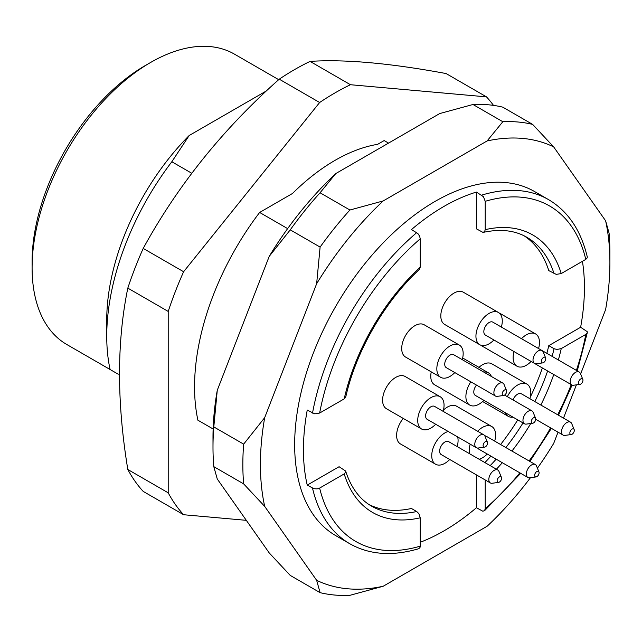 <?xml version="1.0" encoding="UTF-8"?>
<svg xmlns="http://www.w3.org/2000/svg" width="642" height="642" viewBox="0 0 642 642"><rect width="100%" height="100%" fill="white"/><g stroke="black" fill="none" stroke-linecap="round" stroke-linejoin="round"><path stroke-width="0.96" d="M197.905 420.205L213.128 428.992L197.905 420.205A198.691 114.717 -60 0 1 259.641 212.454L287.64 228.616M118.248 374.214L66.824 344.521A167.65 96.79 120 0 1 32.1 267.778A167.65 96.79 120 0 1 150.645 62.451L150.645 62.451A167.65 96.79 120 0 1 234.466 54.145L278.7 79.68M266.526 90.859L189.189 135.51L171.831 161.752A198.691 114.717 120 0 0 106.741 336.215A198.691 114.717 120 0 0 110.087 369.503M189.189 135.51A178.829 103.242 120 0 0 106.741 319.997L106.741 336.215M171.831 161.752L191.757 173.26M145.373 65.492L150.645 62.451L145.381 65.492A160.195 92.488 120 0 0 145.373 65.492A160.195 92.488 120 0 0 32.1 261.695L32.1 267.778M259.641 212.454L292.479 193.491A178.131 102.84 -60 0 1 377.616 144.338L384.157 140.566L388.546 143.102M246.319 520.333L183.612 514.732A260.788 150.565 -60 0 1 168.204 492.815L168.204 311.434A260.788 150.565 -60 0 1 183.612 271.735L319.644 102.503A260.788 150.565 -60 0 1 350.452 84.72L486.492 96.87A260.788 150.565 -60 0 1 493.489 105.384M486.492 96.87L446.094 73.549C389.919 63.141 344.569 59.096 310.062 61.399A260.788 150.565 120 0 0 279.254 79.183L319.644 102.503M279.254 79.183C223.079 128.962 177.73 185.369 143.214 248.414L183.612 271.735M310.062 61.399L350.452 84.72M143.214 248.414A260.788 150.565 120 0 0 127.814 288.114C116.772 341.921 116.772 402.382 127.814 469.495A260.788 150.565 120 0 0 143.214 491.411L183.612 514.732M127.814 469.495L168.204 492.815M127.814 288.114L168.204 311.434M582.968 380.224A3.146 1.822 -60 0 1 579.951 384.365A3.146 1.822 -60 0 1 579.172 380.602A3.146 1.822 -60 0 1 582.824 379.39A3.146 1.822 -60 0 1 582.968 380.224M539.103 472.777A3.146 1.822 -60 0 1 536.078 476.926A3.146 1.822 -60 0 1 535.3 473.154A3.146 1.822 -60 0 1 538.951 471.942A3.146 1.822 -60 0 1 539.103 472.777M506.666 391.331A3.146 1.822 -60 0 1 503.641 395.48A3.146 1.822 -60 0 1 502.863 391.708A3.146 1.822 -60 0 1 506.522 390.505A3.146 1.822 -60 0 1 506.666 391.331M487.551 443.02A3.146 1.822 -60 0 1 484.533 447.161A3.146 1.822 -60 0 1 483.747 443.397A3.146 1.822 -60 0 1 487.406 442.186A3.146 1.822 -60 0 1 487.551 443.02M501.579 478.242A3.146 1.822 -60 0 1 498.561 482.391A3.146 1.822 -60 0 1 497.775 478.619A3.146 1.822 -60 0 1 501.434 477.407A3.146 1.822 -60 0 1 501.579 478.242M535.733 419.09A3.146 1.822 -60 0 1 532.708 423.238A3.146 1.822 -60 0 1 531.929 419.467A3.146 1.822 -60 0 1 535.58 418.255A3.146 1.822 -60 0 1 535.733 419.09M545.772 358.742A3.146 1.822 -60 0 1 542.747 362.89A3.146 1.822 -60 0 1 541.968 359.119A3.146 1.822 -60 0 1 545.628 357.915A3.146 1.822 -60 0 1 545.772 358.742M574.301 430.381A3.146 1.822 -60 0 1 571.284 434.53A3.146 1.822 -60 0 1 570.497 430.758A3.146 1.822 -60 0 1 574.157 429.554A3.146 1.822 -60 0 1 574.301 430.381M579.951 384.365L573.595 385.232A7.447 4.301 -60 0 1 571.749 384.919A7.447 4.301 -60 0 1 571.749 376.316A7.447 4.301 -60 0 1 579.204 372.015A7.447 4.301 -60 0 1 580.4 373.451L582.824 379.39M536.078 476.926L529.722 477.792A7.447 4.301 -60 0 1 527.876 477.471A7.447 4.301 -60 0 1 527.876 468.869A7.447 4.301 -60 0 1 535.332 464.567A7.447 4.301 -60 0 1 536.527 466.012L538.951 471.942M503.641 395.48L497.293 396.347A7.447 4.301 -60 0 1 495.447 396.034A7.447 4.301 -60 0 1 495.447 387.423A7.447 4.301 -60 0 1 502.895 383.122A7.447 4.301 -60 0 1 504.09 384.566L506.522 390.505M484.533 447.161L478.178 448.028A7.447 4.301 -60 0 1 476.332 447.715A7.447 4.301 -60 0 1 476.332 439.112A7.447 4.301 -60 0 1 483.779 434.811A7.447 4.301 -60 0 1 484.975 436.247L487.406 442.186M498.561 482.391L492.205 483.257A7.447 4.301 -60 0 1 490.36 482.936A7.447 4.301 -60 0 1 490.36 474.334A7.447 4.301 -60 0 1 497.807 470.032A7.447 4.301 -60 0 1 499.003 471.477L501.434 477.407M532.708 423.238L526.352 424.105A7.447 4.301 -60 0 1 524.506 423.784A7.447 4.301 -60 0 1 524.506 415.181A7.447 4.301 -60 0 1 531.961 410.88A7.447 4.301 -60 0 1 533.157 412.324L535.58 418.255M542.747 362.89L536.399 363.757A7.447 4.301 -60 0 1 534.553 363.444A7.447 4.301 -60 0 1 534.553 354.841A7.447 4.301 -60 0 1 542 350.532A7.447 4.301 -60 0 1 543.196 351.976L545.628 357.915M571.284 434.53L564.928 435.396A7.447 4.301 -60 0 1 563.082 435.083A7.447 4.301 -60 0 1 563.082 426.481A7.447 4.301 -60 0 1 570.529 422.179A7.447 4.301 -60 0 1 571.725 423.616L574.157 429.554M571.749 384.919L522.58 356.527A7.447 4.301 -60 0 1 522.532 356.503M527.876 477.471L478.707 449.087A7.447 4.301 -60 0 1 477.712 448.06M484.774 435.83A7.447 4.301 -60 0 1 486.154 436.183L535.332 464.567M495.447 396.034L446.27 367.641A7.447 4.301 -60 0 1 446.27 359.038A7.447 4.301 -60 0 1 453.717 354.737L502.895 383.122M476.332 447.715L427.155 419.322A7.447 4.301 -60 0 1 427.155 410.719A7.447 4.301 -60 0 1 434.61 406.418L483.779 434.811M490.36 482.936L441.182 454.552A7.447 4.301 -60 0 1 441.182 445.941A7.447 4.301 -60 0 1 448.638 441.64L497.807 470.032M524.506 423.784L475.337 395.4A7.447 4.301 -60 0 1 476.508 385.096M534.553 363.444L485.376 335.052A7.447 4.301 -60 0 1 485.376 326.449A7.447 4.301 -60 0 1 492.831 322.148L542 350.532M513.022 399.95A7.447 4.301 -60 0 1 521.36 393.787L570.529 422.179M521.489 338.695A18.626 10.754 -60 0 1 535.613 333.944A18.626 10.754 -60 0 1 539.473 342.467A18.626 10.754 -60 0 1 538.566 348.55M531.111 361.454A18.626 10.754 -60 0 1 526.304 365.282A18.626 10.754 -60 0 1 516.987 366.205A18.626 10.754 -60 0 1 514.041 351.599M477.616 431.247A18.626 10.754 -60 0 1 491.74 426.497A18.626 10.754 -60 0 1 495.6 435.027A18.626 10.754 -60 0 1 494.693 441.11M487.238 454.014A18.626 10.754 -60 0 1 482.431 457.842A18.626 10.754 -60 0 1 479.149 459.255M469.671 453.79A18.626 10.754 -60 0 1 470.169 444.152M454.809 372.569A18.626 10.754 -60 0 1 449.994 376.397A18.626 10.754 -60 0 1 440.685 377.319A18.626 10.754 -60 0 1 440.685 355.812A18.626 10.754 -60 0 1 459.311 345.051A18.626 10.754 -60 0 1 463.171 353.582A18.626 10.754 -60 0 1 462.256 359.664M435.693 424.25A18.626 10.754 -60 0 1 430.878 428.078A18.626 10.754 -60 0 1 421.569 429A18.626 10.754 -60 0 1 421.569 407.493A18.626 10.754 -60 0 1 440.195 396.74A18.626 10.754 -60 0 1 444.055 405.262A18.626 10.754 -60 0 1 443.141 411.345M457.666 436.937A18.626 10.754 -60 0 1 458.083 440.492A18.626 10.754 -60 0 1 457.168 446.567M449.721 459.479A18.626 10.754 -60 0 1 444.914 463.307A18.626 10.754 -60 0 1 435.597 464.23A18.626 10.754 -60 0 1 433.47 447.161A18.626 10.754 -60 0 1 448.196 431.472M483.875 400.327A18.626 10.754 -60 0 1 479.06 404.155A18.626 10.754 -60 0 1 469.743 405.078A18.626 10.754 -60 0 1 470.835 381.821M483.683 372.031A18.626 10.754 -60 0 1 488.377 372.809A18.626 10.754 -60 0 1 491.395 376.485M493.915 339.979A18.626 10.754 -60 0 1 489.1 343.807A18.626 10.754 -60 0 1 479.791 344.73A18.626 10.754 -60 0 1 479.791 323.223A18.626 10.754 -60 0 1 498.417 312.469A18.626 10.754 -60 0 1 502.277 320.992A18.626 10.754 -60 0 1 501.362 327.075M507.349 396.676A18.626 10.754 -60 0 1 526.946 384.109A18.626 10.754 -60 0 1 530.806 392.631A18.626 10.754 -60 0 1 529.891 398.714M513.006 417.148A18.626 10.754 -60 0 1 508.32 416.369A18.626 10.754 -60 0 1 505.294 412.694M345.629 471.035C350.989 487.591 359.64 499.291 371.59 506.145A155.228 89.623 120 0 0 416.714 511.53L418.833 513.616L420.229 517.797A160.195 92.488 -60 0 1 344.2 473.9L345.741 472.055L345.613 471.035L339.088 466.718L307.245 485.103L313.85 488.682L317.068 488.899L319.644 488.081A193.724 111.852 120 0 0 420.229 546.157L420.229 517.797M344.2 473.9L319.644 488.081M552.12 356.374A155.228 89.623 120 0 0 554.054 348.694L556.919 349.489L561.236 348.598A160.195 92.488 -60 0 1 558.355 359.977M485.208 480.28L485.208 508.641A193.724 111.852 120 0 0 519.859 472.849M576.38 370.386A193.724 111.852 120 0 0 585.793 334.418L561.236 348.598M561.236 273.564L585.793 259.384A193.724 111.852 120 0 0 485.208 201.315L483.482 196.717L476.428 192.07L476.428 228.841L482.816 232.308L484.598 231.706L485.208 229.667A160.195 92.488 -60 0 1 561.236 273.564L556.269 274.383L548.782 270.619A155.228 89.623 120 0 0 524.185 235.855M485.208 201.315L485.208 229.667M535.613 333.944L500.487 313.665A18.626 10.754 120 0 0 499.396 313.168M480.882 345.227A18.626 10.754 120 0 0 481.861 345.926L516.987 366.205M491.74 426.497L456.623 406.217A18.626 10.754 120 0 0 443.486 409.997M459.311 345.051L424.185 324.78A18.626 10.754 120 0 0 405.559 335.533A18.626 10.754 120 0 0 405.559 357.04L440.685 377.319M440.195 396.74L405.07 376.461A18.626 10.754 120 0 0 386.444 387.214A18.626 10.754 120 0 0 386.444 408.721L421.569 429M403.224 418.415A18.626 10.754 120 0 0 400.472 443.951L435.597 464.23M431.255 371.878A18.626 10.754 120 0 0 434.626 384.799L469.743 405.078M498.417 312.469L463.291 292.19A18.626 10.754 120 0 0 444.665 302.944A18.626 10.754 120 0 0 444.665 324.451L479.791 344.73M526.946 384.109L491.82 363.829A18.626 10.754 120 0 0 478.948 367.368M484.919 462.585A155.228 89.623 120 0 0 490.889 456.117M500.591 444.513A155.228 89.623 120 0 0 517.741 419.876M530.324 396.981A155.228 89.623 120 0 0 542.362 367.946M546.848 353.333A155.228 89.623 120 0 0 548.782 345.653L580.625 327.268L587.181 331.625L587.286 332.644L585.793 334.418M554.054 348.694L548.782 345.653M369.046 504.564A155.228 89.623 120 0 0 411.45 508.488L416.714 511.53M345.717 397.133L344.2 398.867A160.195 92.488 -60 0 1 420.229 267.184L419.483 269.367M420.229 267.184L420.229 238.832A193.724 111.852 120 0 0 319.644 413.047L344.2 398.867M420.229 546.157L420.02 547.449L418.825 548.685M420.229 542.265A198.691 114.717 120 0 0 476.428 507.742L482.832 511.217L484.63 510.607L485.208 508.641M476.428 507.742L476.428 474.895M587.278 256.904L587.205 257.899L585.793 259.384M580.625 327.268A198.691 114.717 120 0 0 582.422 261.334M476.428 192.07A198.691 114.717 120 0 0 411.45 229.587L417.854 233.511L419.643 236.192L420.229 238.832M319.644 413.047L314.797 413.849L307.245 410.069A198.691 114.717 120 0 0 307.245 485.103M481.693 195.112A198.691 114.717 -60 0 1 548.549 199.63L534.505 191.517A198.691 114.717 120 0 0 467.649 186.999A198.691 114.717 120 0 0 312.493 355.307A198.691 114.717 120 0 0 335.806 535.669L349.858 543.782A198.691 114.717 -60 0 1 312.518 488.145M243.655 483.883A259.545 149.851 -60 0 1 243.655 444.144L213.802 426.914A259.545 149.851 120 0 0 212.992 447.249A259.545 149.851 120 0 0 213.802 466.646L243.655 483.883L264.689 506.386A247.13 142.676 -60 0 1 264.689 417.645L243.655 444.144M530.469 477.688A247.13 142.676 -60 0 1 487.109 526.255L383.194 586.25L349.914 595.319A259.545 149.851 -60 0 1 320.109 592.662L290.256 575.425L269.223 552.923L217.269 479.004L213.802 466.646M383.194 586.25A247.13 142.676 -60 0 1 316.642 580.304L320.109 592.662M558.042 432.17L553.669 443.462A247.13 142.676 -60 0 1 537.41 468.178M264.689 417.645L316.642 283.732A247.13 142.676 -60 0 1 383.194 200.938L487.109 140.943A247.13 142.676 -60 0 1 553.669 146.89L605.623 220.808L609.089 233.166A259.545 149.851 -60 0 1 609.9 252.571L609.9 262.706A247.13 142.676 -60 0 1 605.623 309.548L580.617 373.989M605.623 220.808A247.13 142.676 -60 0 1 609.9 262.706M316.642 580.304L264.689 506.386M576.404 384.855L563.499 418.119M316.642 283.732L320.109 247.09A259.545 149.851 -60 0 1 349.914 210.014L383.194 200.938M502.83 121.731A259.545 149.851 -60 0 1 532.635 124.396L502.782 107.158A259.545 149.851 120 0 0 472.977 104.494L502.83 121.731L487.109 140.943M553.669 146.89L532.635 124.396M320.109 247.09L290.256 229.852A259.545 149.851 120 0 1 320.061 192.777L349.914 210.014M213.802 426.914L217.269 390.272L269.223 256.359L290.256 229.852M212.992 447.249L212.992 437.106A247.13 142.676 -60 0 1 217.269 390.272M320.061 192.777L335.782 173.565L439.698 113.57L472.977 104.494M269.223 256.359A247.13 142.676 -60 0 1 335.782 173.565M490.183 465.627A155.228 89.623 120 0 0 496.162 459.158M505.864 447.554A155.228 89.623 120 0 0 523.005 422.918M534.834 401.563A155.228 89.623 120 0 0 547.626 370.996M553.757 374.535A160.195 92.488 -60 0 1 540.845 405.038M530.749 423.503A160.195 92.488 -60 0 1 511.931 451.061M502.301 462.713A160.195 92.488 -60 0 1 496.386 469.214M529.08 460.964A193.724 111.852 120 0 0 550.603 427.877M557.689 414.764A193.724 111.852 120 0 0 571.236 384.622M554.054 273.661A155.228 89.623 120 0 0 526.817 237.275C514.916 230.35 500.447 228.704 483.434 232.34M312.518 413.111A198.691 114.717 -60 0 1 416.714 232.629M579.204 372.015L542.049 350.564M531.961 410.88L504.604 395.087M563.082 435.083L535.725 419.29M488.377 372.809L462.673 357.979M508.32 416.369L482.623 401.531M345.669 397.358C355.941 351.166 384.791 301.21 419.643 269.215M418.624 548.741C392.39 556.47 369.471 554.816 349.858 543.782M587.253 332.837L577.254 370.891M572.086 385.08L558.484 415.222M551.39 428.334L529.899 461.438M520.702 473.331L484.566 510.695M587.229 256.704C580.809 230.125 567.913 211.098 548.549 199.63"/></g></svg>
